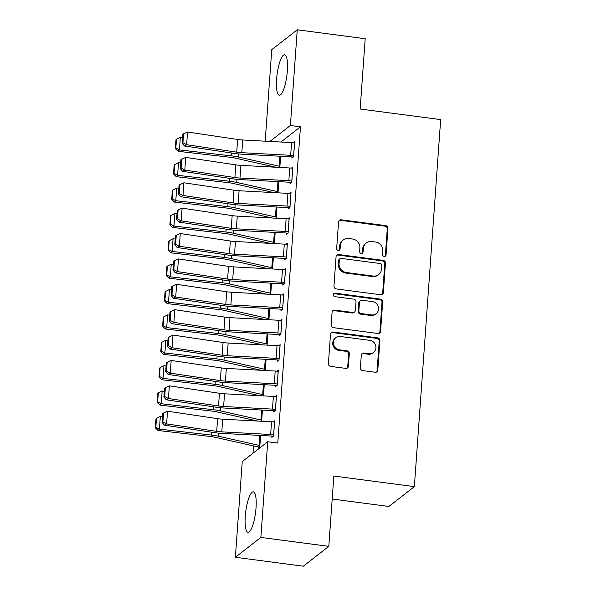 <?xml version="1.0" encoding="UTF-8"?>
<svg xmlns="http://www.w3.org/2000/svg" width="596" height="596" viewBox="0 0 596 596"><rect width="100%" height="100%" fill="white"/><g stroke="black" fill="none" stroke-linecap="round" stroke-linejoin="round"><path stroke-width="0.89" d="M384.204 256.429A1.795 1.691 52.1 0 0 386.059 254.909L387.951 228.439A2.57 2.421 52.1 0 0 385.664 225.623L341.203 219.79A2.57 2.421 52.1 0 0 338.558 221.958L336.658 248.428A1.795 1.691 52.1 0 0 339.489 250.074A1.795 1.691 52.1 0 0 340.115 248.882L340.361 245.455A8.217 7.741 52.1 0 1 343.221 240.009A8.217 7.741 52.1 0 1 348.839 238.519L352.541 239.003A8.217 7.741 52.1 0 1 359.872 248.018L359.626 251.445A1.795 1.691 52.1 0 0 362.465 253.084A1.795 1.691 52.1 0 0 363.083 251.899L363.329 248.472A8.217 7.741 52.1 0 1 366.19 243.026A8.217 7.741 52.1 0 1 371.807 241.536L375.51 242.021A8.217 7.741 52.1 0 1 382.841 251.035L382.602 254.455A1.795 1.691 52.1 0 0 384.204 256.429M385.053 256.325A1.795 1.691 52.1 0 0 385.366 255.446L387.266 228.976A2.57 2.421 52.1 0 0 384.971 226.16L340.517 220.326A2.57 2.421 52.1 0 0 339.131 220.557M339.109 250.29A1.795 1.691 52.1 0 0 339.429 249.419L339.675 245.992L340.361 245.455M362.077 253.307A1.795 1.691 52.1 0 0 362.398 252.436L362.644 249.009L363.329 248.472M245.276 516.263A20.398 4.924 97.5 0 1 253.307 491.849A20.398 4.924 97.5 0 1 256.027 507.896A20.398 4.924 97.5 0 1 247.996 532.303A20.398 4.924 97.5 0 1 245.276 516.263M276.611 79.186A20.398 4.924 97.5 0 1 284.635 54.78A20.398 4.924 97.5 0 1 287.354 70.82A20.398 4.924 97.5 0 1 279.33 95.226A20.398 4.924 97.5 0 1 276.611 79.186M360.386 367.792A2.57 2.421 52.1 0 0 362.681 370.608L375.152 372.239A2.57 2.421 52.1 0 0 377.804 370.079L379.905 340.681A2.57 2.421 52.1 0 0 377.618 337.865L333.157 332.024A2.57 2.421 52.1 0 0 330.512 334.192L328.403 363.59A2.57 2.421 52.1 0 0 330.698 366.406L345.762 368.388A2.57 2.421 52.1 0 0 348.407 366.22L349.308 353.637A2.57 2.421 52.1 0 0 347.021 350.82L339.549 349.837A6.869 6.474 52.1 0 1 333.715 344.853A6.869 6.474 52.1 0 1 335.809 337.761A6.869 6.474 52.1 0 1 340.502 336.509L369.773 340.353A6.869 6.474 52.1 0 1 375.607 345.345A6.869 6.474 52.1 0 1 373.513 352.437A6.869 6.474 52.1 0 1 368.82 353.681L363.94 353.041A2.57 2.421 52.1 0 0 361.288 355.209L360.386 367.792M267.723 441.748L260.862 537.436L235.383 557.282L242.244 461.595L267.723 441.748L277.788 443.066L300.459 126.814L290.394 125.488L269.913 141.438M265.205 141.185L271.769 49.647L297.255 29.8L365.192 38.718L360.155 109.023L440.675 119.595L414.362 486.619L333.842 476.048L328.806 546.353L260.862 537.436M297.255 29.8L290.394 125.488M380.71 294.759A2.57 2.421 52.1 0 0 383.355 292.591L385.463 263.194A2.57 2.421 52.1 0 0 383.168 260.377L338.714 254.544A2.57 2.421 52.1 0 0 336.062 256.712L333.954 286.11A2.57 2.421 52.1 0 0 336.248 288.926L380.71 294.759M382.684 301.934L380.576 331.331A2.57 2.421 52.1 0 1 377.931 333.499L333.469 327.666A2.57 2.421 52.1 0 1 331.182 324.85L332.084 312.267A2.57 2.421 52.1 0 1 334.728 310.099L352.757 312.468A2.57 2.421 52.1 0 0 355.41 310.3L356.006 301.956A2.57 2.421 52.1 0 0 353.719 299.14L334.945 296.674A1.795 1.691 52.1 0 1 333.969 293.515A1.795 1.691 52.1 0 1 335.198 293.187L380.397 299.118A2.57 2.421 52.1 0 1 382.684 301.934L381.999 302.47L379.89 331.868L380.576 331.331M332.195 499.023L388.883 506.466L414.362 486.619M273.765 410.733L273.676 412L275.397 410.659L276.492 395.431L275.054 396.549M262.434 410.085L261.629 421.268M277.408 359.969L277.311 361.236L279.032 359.895L280.127 344.667L278.697 345.784M266.069 359.321L265.272 370.503M281.044 309.205L280.954 310.471L282.675 309.13L283.763 293.902L282.333 295.02M269.712 308.557L268.908 319.739M284.679 258.44L284.59 259.707L286.311 258.366L287.406 243.138L285.976 244.256M273.348 257.8L272.551 268.982M288.322 207.676L288.233 208.95L289.954 207.609L291.042 192.374L289.611 193.491M276.991 207.035L276.186 218.218M291.958 156.912L291.869 158.186L293.59 156.845L294.685 141.617L293.247 142.727M280.627 156.271L279.822 167.454M300.459 126.814L280.917 142.034M273.534 166.738L273.512 167.111M271.716 192.121L271.687 192.493M269.899 217.503L269.869 217.875M268.081 242.885L268.051 243.257M266.256 268.267L266.233 268.64M264.438 293.649L264.415 294.022M262.62 319.031L262.59 319.404M260.802 344.413L260.772 344.786M258.984 369.788L258.955 370.168M257.159 395.17L257.137 395.55M255.341 420.553L255.319 420.932M253.524 445.935L253.002 453.213M278.809 181.653L278.004 192.836M290.14 182.294L290.051 183.568L291.772 182.227L292.867 166.992L291.429 168.109M275.166 232.418L274.369 243.6M286.505 233.058L286.408 234.325L288.136 232.984L289.224 217.756L287.793 218.874M271.53 283.175L270.726 294.357M282.862 283.823L282.772 285.089L284.493 283.748L285.588 268.52L284.15 269.638M267.895 333.939L267.09 345.121M279.226 334.587L279.137 335.853L280.858 334.512L281.945 319.285L280.515 320.402M264.251 384.703L263.447 395.886M275.583 385.351L275.494 386.618L277.215 385.277L278.31 370.049L276.879 371.166M258.172 446.844L258.083 448.11L259.804 446.769L260.616 435.467M271.947 436.116L271.858 437.382L273.579 436.041L274.667 420.813L273.236 421.931M328.806 546.353L303.319 566.2L235.383 557.282M366.19 243.026L365.497 243.563A8.217 7.741 52.1 0 0 362.644 249.009M343.221 240.009L342.529 240.546A8.217 7.741 52.1 0 0 339.675 245.992M382.096 294.528A2.57 2.421 52.1 0 0 382.669 293.128L384.778 263.73A2.57 2.421 52.1 0 0 382.483 260.914L338.021 255.081A2.57 2.421 52.1 0 0 336.636 255.311M381.805 265.481A1.795 1.691 52.1 0 0 380.203 263.514L341.18 258.388A1.795 1.691 52.1 0 0 339.325 259.908L339.064 263.514A8.217 7.741 52.1 0 0 346.403 272.528L373.074 276.03A8.217 7.741 52.1 0 0 378.691 274.54A8.217 7.741 52.1 0 0 381.552 269.094L381.805 265.481M339.951 258.716L339.266 259.253A1.795 1.691 52.1 0 0 338.64 260.445L339.325 259.908M378.691 274.54L378.006 275.076A8.217 7.741 52.1 0 1 372.388 276.566L345.71 273.065A8.217 7.741 52.1 0 1 338.379 264.05L338.64 260.445M379.317 333.268A2.57 2.421 52.1 0 0 379.89 331.868M354.516 311.999L353.83 312.535A2.57 2.421 52.1 0 1 352.072 313.004L334.043 310.635A2.57 2.421 52.1 0 0 332.657 310.866M381.999 302.47A2.57 2.421 52.1 0 0 379.704 299.654L334.505 293.724A1.795 1.691 52.1 0 0 333.656 293.828M371.472 314.926A6.869 6.474 52.1 0 0 376.165 313.675A6.869 6.474 52.1 0 0 378.259 306.582A6.869 6.474 52.1 0 0 372.425 301.598L362.115 300.242A2.57 2.421 52.1 0 0 359.462 302.41L358.866 310.754A2.57 2.421 52.1 0 0 361.161 313.57L371.472 314.926L370.779 315.463A6.869 6.474 52.1 0 0 375.48 314.211L376.165 313.675M360.356 300.704L359.671 301.241A2.57 2.421 52.1 0 0 358.777 302.947L359.462 302.41M370.779 315.463L360.468 314.107A2.57 2.421 52.1 0 1 358.181 311.291L358.777 302.947M373.513 352.437L372.828 352.974A6.869 6.474 52.1 0 1 368.127 354.218L363.247 353.577A2.57 2.421 52.1 0 0 361.861 353.808M335.809 337.761L335.116 338.297A6.869 6.474 52.1 0 0 333.03 345.389A6.869 6.474 52.1 0 0 338.863 350.373L339.549 349.837M347.148 368.157A2.57 2.421 52.1 0 0 347.721 366.756L348.623 354.173A2.57 2.421 52.1 0 0 346.328 351.357L338.863 350.373M376.538 372.008A2.57 2.421 52.1 0 0 377.112 370.615L379.22 341.217A2.57 2.421 52.1 0 0 376.925 338.401L332.471 332.561A2.57 2.421 52.1 0 0 331.085 332.791M176.49 139.173L175.976 139.732L175.343 148.613L175.857 148.061L176.49 139.173L180.335 137.236L182.473 137.475M279.904 166.299L279.859 166.291A2.615 0.603 -175.9 0 1 279.084 166.157L238.556 157.046A19.616 4.522 4.1 0 0 231.442 155.876L179.426 149.924L178.144 151.317L175.343 148.613M275.747 167.23A9.156 2.108 4.1 0 1 275.426 167.163L234.899 158.052A13.075 3.017 -175.9 0 0 230.153 157.269L178.144 151.317M180.335 137.236L179.426 149.924L175.857 148.061M293.679 155.571L293.634 155.563A9.156 2.108 -175.9 0 0 290.662 155.295L241.812 152.673A13.075 3.017 4.1 0 1 236.716 152.159L186.63 144.709L184.477 145.99L234.563 153.44A19.616 4.522 -175.9 0 0 242.207 154.208L291.064 156.83A2.615 0.603 4.1 0 1 291.913 156.904L293.277 157.091M294.595 142.884L294.543 142.876A9.156 2.108 -175.9 0 0 291.578 142.6L242.721 139.978A13.075 3.017 4.1 0 1 237.625 139.471L187.539 132.021L186.63 144.709L182.92 142.712L183.553 133.832L182.696 134.346L182.056 143.226L182.92 142.712M182.056 143.226L184.477 145.99M187.539 132.021L183.553 133.832M174.673 164.556L174.159 165.114L173.518 173.995L174.032 173.443L174.673 164.556L178.517 162.619L180.648 162.857M278.086 191.681L278.041 191.674A2.615 0.603 -175.9 0 1 277.267 191.54L236.739 182.428A19.616 4.522 4.1 0 0 229.624 181.258L177.608 175.306L176.327 176.699L173.518 173.995M273.929 192.612A9.156 2.108 4.1 0 1 273.609 192.545L233.081 183.434A13.075 3.017 -175.9 0 0 228.335 182.652L176.327 176.699M178.517 162.619L177.608 175.306L174.032 173.443M172.855 189.938L172.341 190.496L171.7 199.377L172.214 198.818L172.855 189.938L176.699 187.993L178.83 188.239M276.268 217.063L276.216 217.056A2.615 0.603 -175.9 0 1 275.441 216.922L234.921 207.81A19.616 4.522 4.1 0 0 227.799 206.641L175.79 200.688L174.501 202.081L171.7 199.377M272.104 217.994A9.156 2.108 4.1 0 1 271.783 217.927L231.263 208.816A13.075 3.017 -175.9 0 0 226.517 208.034L174.501 202.081M176.699 187.993L175.79 200.688L172.214 198.818M291.861 180.953L291.809 180.946A9.156 2.108 -175.9 0 0 288.844 180.677L239.987 178.055A13.075 3.017 4.1 0 1 234.891 177.541L184.812 170.091L182.659 171.372L232.745 178.822A19.616 4.522 -175.9 0 0 240.389 179.59L289.246 182.212A2.615 0.603 4.1 0 1 290.088 182.287L291.459 182.465M292.77 168.266L292.725 168.258A9.156 2.108 -175.9 0 0 289.753 167.983L240.903 165.36A13.075 3.017 4.1 0 1 235.807 164.854L185.721 157.404L184.812 170.091L181.102 168.094L181.735 159.214L180.879 159.728L180.238 168.608L181.102 168.094M180.238 168.608L182.659 171.372M185.721 157.404L181.735 159.214M290.043 206.335L289.991 206.328A9.156 2.108 -175.9 0 0 287.026 206.06L238.169 203.437A13.075 3.017 4.1 0 1 233.073 202.923L182.987 195.473L180.841 196.755L230.928 204.205A19.616 4.522 -175.9 0 0 238.571 204.972L287.421 207.594A2.615 0.603 4.1 0 1 288.27 207.669L289.641 207.848M290.952 193.648L290.9 193.64A9.156 2.108 -175.9 0 0 287.935 193.365L239.078 190.742A13.075 3.017 4.1 0 1 233.982 190.236L183.896 182.786L182.987 195.473L179.277 193.476L179.917 184.596L179.053 185.103L178.42 193.991L179.277 193.476M178.42 193.991L180.841 196.755M183.896 182.786L179.917 184.596M171.03 215.32L170.516 215.879L169.882 224.759L170.396 224.2L171.03 215.32L174.881 213.375L177.012 213.621M274.451 242.445L274.398 242.438A2.615 0.603 -175.9 0 1 273.624 242.304L233.096 233.192A19.616 4.522 4.1 0 0 225.981 232.023L173.972 226.07L172.684 227.463L169.882 224.759M270.286 243.377A9.156 2.108 4.1 0 1 269.966 243.31L229.438 234.198A13.075 3.017 -175.9 0 0 224.699 233.416L172.684 227.463M174.881 213.375L173.972 226.07L170.396 224.2M169.212 240.702L168.698 241.261L168.065 250.141L168.579 249.582L169.212 240.702L173.064 238.758L175.194 239.003M272.633 267.827L272.581 267.82A2.615 0.603 -175.9 0 1 271.806 267.686L231.278 258.575A19.616 4.522 4.1 0 0 224.163 257.405L172.147 251.452L170.866 252.846L168.065 250.141M268.468 268.759A9.156 2.108 4.1 0 1 268.148 268.692L227.62 259.58A13.075 3.017 -175.9 0 0 222.874 258.798L170.866 252.846M173.064 238.758L172.147 251.452L168.579 249.582M288.226 231.717L288.173 231.71A9.156 2.108 -175.9 0 0 285.208 231.442L236.351 228.819A13.075 3.017 4.1 0 1 231.255 228.305L181.169 220.855L179.024 222.137L229.102 229.587A19.616 4.522 -175.9 0 0 236.746 230.354L285.603 232.976A2.615 0.603 4.1 0 1 286.452 233.051L287.816 233.23M289.135 219.03L289.082 219.023A9.156 2.108 -175.9 0 0 286.117 218.747L237.26 216.125A13.075 3.017 4.1 0 1 232.164 215.618L182.078 208.16L181.169 220.855L177.459 218.859L178.1 209.978L177.236 210.485L176.602 219.373L177.459 218.859M176.602 219.373L179.024 222.137M182.078 208.16L178.1 209.978M286.408 257.1L286.356 257.092A9.156 2.108 -175.9 0 0 283.391 256.824L234.533 254.194A13.075 3.017 4.1 0 1 229.438 253.687L179.351 246.237L177.198 247.519L227.285 254.969A19.616 4.522 -175.9 0 0 234.928 255.736L283.785 258.359A2.615 0.603 4.1 0 1 284.635 258.433L285.998 258.612M287.317 244.412L287.265 244.405A9.156 2.108 -175.9 0 0 284.299 244.129L235.442 241.507A13.075 3.017 4.1 0 1 230.347 241L180.26 233.543L179.351 246.237L175.641 244.241L176.274 235.36L175.418 235.867L174.777 244.755L175.641 244.241M174.777 244.755L177.198 247.519M180.26 233.543L176.274 235.36M167.394 266.084L166.88 266.643L166.239 275.523L166.753 274.965L167.394 266.084L171.238 264.14L173.376 264.386M270.808 293.21L270.763 293.202A2.615 0.603 -175.9 0 1 269.988 293.068L229.46 283.957A19.616 4.522 4.1 0 0 222.345 282.787L170.329 276.835L169.048 278.228L166.239 275.523M266.65 294.141A9.156 2.108 4.1 0 1 266.33 294.074L225.802 284.962A13.075 3.017 -175.9 0 0 221.056 284.18L169.048 278.228M171.238 264.14L170.329 276.835L166.753 274.965M284.583 282.482L284.538 282.474A9.156 2.108 -175.9 0 0 281.565 282.206L232.716 279.576A13.075 3.017 4.1 0 1 227.62 279.07L177.534 271.62L175.38 272.901L225.467 280.351A19.616 4.522 -175.9 0 0 233.11 281.118L281.968 283.741A2.615 0.603 4.1 0 1 282.809 283.815L284.18 283.994M285.491 269.794L285.447 269.787A9.156 2.108 -175.9 0 0 282.474 269.511L233.625 266.889A13.075 3.017 4.1 0 1 228.529 266.382L178.442 258.925L177.534 271.62L173.823 269.623L174.457 260.735L173.6 261.249L172.959 270.137L173.823 269.623M172.959 270.137L175.38 272.901M178.442 258.925L174.457 260.735M165.576 291.466L165.062 292.025L164.421 300.905L164.936 300.347L165.576 291.466L169.42 289.522L171.551 289.768M268.99 318.592L268.938 318.584A2.615 0.603 -175.9 0 1 268.17 318.45L227.642 309.339A19.616 4.522 4.1 0 0 220.52 308.169L168.512 302.217L167.23 303.61L164.421 300.905M264.833 319.523A9.156 2.108 4.1 0 1 264.512 319.456L223.984 310.345A13.075 3.017 -175.9 0 0 219.239 309.562L167.23 303.61M169.42 289.522L168.512 302.217L164.936 300.347M282.765 307.864L282.713 307.856A9.156 2.108 -175.9 0 0 279.748 307.588L230.89 304.958A13.075 3.017 4.1 0 1 225.795 304.452L175.716 297.002L173.563 298.283L223.649 305.733A19.616 4.522 -175.9 0 0 231.293 306.493L280.142 309.123A2.615 0.603 4.1 0 1 280.992 309.197L282.362 309.376M283.674 295.169L283.621 295.169A9.156 2.108 -175.9 0 0 280.656 294.893L231.799 292.271A13.075 3.017 4.1 0 1 226.704 291.764L176.625 284.307L175.716 297.002L171.998 295.005L172.639 286.117L171.782 286.631L171.141 295.519L171.998 295.005M171.141 295.519L173.563 298.283M176.625 284.307L172.639 286.117M163.758 316.849L163.244 317.407L162.604 326.288L163.118 325.729L163.758 316.849L167.603 314.904L169.733 315.15M267.172 343.974L267.12 343.966A2.615 0.603 -175.9 0 1 266.345 343.832L225.824 334.721A19.616 4.522 4.1 0 0 218.702 333.544L166.694 327.599L165.405 328.992L162.604 326.288M263.007 344.905A9.156 2.108 4.1 0 1 262.687 344.838L222.166 335.727A13.075 3.017 -175.9 0 0 217.421 334.945L165.405 328.992M167.603 314.904L166.694 327.599L163.118 325.729M280.947 333.246L280.895 333.238A9.156 2.108 -175.9 0 0 277.93 332.963L229.073 330.34A13.075 3.017 4.1 0 1 223.977 329.834L173.89 322.384L171.745 323.665L221.831 331.115A19.616 4.522 -175.9 0 0 229.475 331.875L278.325 334.505A2.615 0.603 4.1 0 1 279.174 334.579L280.545 334.758M281.856 320.551L281.804 320.551A9.156 2.108 -175.9 0 0 278.839 320.275L229.981 317.653A13.075 3.017 4.1 0 1 224.886 317.139L174.799 309.689L173.89 322.384L170.18 320.387L170.821 311.499L169.957 312.013L169.324 320.901L170.18 320.387M169.324 320.901L171.745 323.665M174.799 309.689L170.821 311.499M161.933 342.231L161.419 342.789L160.786 351.67L161.3 351.111L161.933 342.231L165.785 340.286L167.916 340.532M265.354 369.356L265.302 369.349A2.615 0.603 -175.9 0 1 264.527 369.215L223.999 360.103A19.616 4.522 4.1 0 0 216.884 358.926L164.876 352.981L163.587 354.374L160.786 351.67M261.19 370.287A9.156 2.108 4.1 0 1 260.869 370.22L220.341 361.109A13.075 3.017 -175.9 0 0 215.603 360.327L163.587 354.374M165.785 340.286L164.876 352.981L161.3 351.111M279.129 358.628L279.077 358.621A9.156 2.108 -175.9 0 0 276.112 358.345L227.255 355.723A13.075 3.017 4.1 0 1 222.159 355.216L172.073 347.766L169.92 349.047L220.006 356.497A19.616 4.522 -175.9 0 0 227.65 357.257L276.507 359.887A2.615 0.603 4.1 0 1 277.356 359.962L278.719 360.14M280.038 345.933L279.986 345.926A9.156 2.108 -175.9 0 0 277.021 345.658L228.164 343.035A13.075 3.017 4.1 0 1 223.068 342.521L172.982 335.071L172.073 347.766L168.363 345.769L169.003 336.882L168.139 337.396L167.506 346.283L168.363 345.769M167.506 346.283L169.92 349.047M172.982 335.071L169.003 336.882M160.115 367.613L159.601 368.172L158.968 377.052L159.482 376.493L160.115 367.613L163.96 365.668L166.098 365.914M263.536 394.738L263.484 394.731A2.615 0.603 -175.9 0 1 262.709 394.597L222.181 385.485A19.616 4.522 4.1 0 0 215.067 384.308L163.051 378.356L161.769 379.756L158.968 377.052M259.372 395.67A9.156 2.108 4.1 0 1 259.051 395.595L218.523 386.491A13.075 3.017 -175.9 0 0 213.778 385.709L161.769 379.756M163.96 365.668L163.051 378.356L159.482 376.493M277.304 384.01L277.259 384.003A9.156 2.108 -175.9 0 0 274.287 383.727L225.437 381.105A13.075 3.017 4.1 0 1 220.341 380.598L170.255 373.148L168.102 374.43L218.188 381.88A19.616 4.522 -175.9 0 0 225.832 382.639L274.689 385.262A2.615 0.603 4.1 0 1 275.538 385.344L276.902 385.523M278.22 371.315L278.168 371.308A9.156 2.108 -175.9 0 0 275.203 371.04L226.346 368.417A13.075 3.017 4.1 0 1 221.25 367.903L171.164 360.453L170.255 373.148L166.545 371.152L167.178 362.264L166.321 362.778L165.681 371.658L166.545 371.152M165.681 371.658L168.102 374.43M171.164 360.453L167.178 362.264M158.298 392.995L157.784 393.546L157.143 402.434L157.657 401.875L158.298 392.995L162.142 391.05L164.273 391.296M261.711 420.12L261.666 420.113A2.615 0.603 -175.9 0 1 260.892 419.979L220.364 410.868A19.616 4.522 4.1 0 0 213.249 409.69L161.233 403.738L159.951 405.138L157.143 402.434M257.554 421.052A9.156 2.108 4.1 0 1 257.234 420.977L216.706 411.873A13.075 3.017 -175.9 0 0 211.96 411.084L159.951 405.138M162.142 391.05L161.233 403.738L157.657 401.875M275.486 409.392L275.441 409.385A9.156 2.108 -175.9 0 0 272.469 409.109L223.619 406.487A13.075 3.017 4.1 0 1 218.523 405.98L168.437 398.53L166.284 399.804L216.37 407.262A19.616 4.522 -175.9 0 0 224.014 408.022L272.871 410.644A2.615 0.603 4.1 0 1 273.713 410.726L275.084 410.905M276.395 396.698L276.35 396.69A9.156 2.108 -175.9 0 0 273.378 396.422L224.528 393.8A13.075 3.017 4.1 0 1 219.432 393.285L169.346 385.835L168.437 398.53L164.727 396.534L165.36 387.646L164.503 388.16L163.863 397.04L164.727 396.534M163.863 397.04L166.284 399.804M169.346 385.835L165.36 387.646M156.48 418.377L155.966 418.928L155.325 427.816L155.839 427.257L156.48 418.377L160.324 416.433L162.455 416.678M259.893 445.503L259.841 445.495A2.615 0.603 -175.9 0 1 259.066 445.361L218.546 436.25A19.616 4.522 4.1 0 0 211.424 435.073L159.415 429.12L158.126 430.521L155.325 427.816M259.491 447.015L258.12 446.836A9.156 2.108 4.1 0 1 255.416 446.359L214.888 437.248A13.075 3.017 -175.9 0 0 210.142 436.466L158.126 430.521M160.324 416.433L159.415 429.12L155.839 427.257M273.668 434.775L273.616 434.767A9.156 2.108 -175.9 0 0 270.651 434.491L221.794 431.869A13.075 3.017 4.1 0 1 216.698 431.362L166.612 423.905L164.466 425.186L214.553 432.644A19.616 4.522 -175.9 0 0 222.196 433.404L271.046 436.026A2.615 0.603 4.1 0 1 271.895 436.108L273.266 436.287M274.577 422.08L274.525 422.072A9.156 2.108 -175.9 0 0 271.56 421.804L222.703 419.182A13.075 3.017 4.1 0 1 217.607 418.668L167.528 411.218L166.612 423.905L162.902 421.916L163.542 413.028L162.678 413.542L162.045 422.422L162.902 421.916M162.045 422.422L164.466 425.186M167.528 411.218L163.542 413.028M385.366 255.446L386.059 254.909M339.429 249.419L340.115 248.882M362.398 252.436L363.083 251.899M340.517 220.326L341.203 219.79M384.971 226.16L385.664 225.623M387.266 228.976L387.951 228.439M338.021 255.081L338.714 254.544M382.483 260.914L383.168 260.377M384.778 263.73L385.463 263.194M382.669 293.128L383.355 292.591M338.379 264.05L339.064 263.514M345.71 273.065L346.403 272.528M372.388 276.566L373.074 276.03M334.043 310.635L334.728 310.099M352.072 313.004L352.757 312.468M334.505 293.724L335.198 293.187M379.704 299.654L380.397 299.118M358.181 311.291L358.866 310.754M360.468 314.107L361.161 313.57M363.247 353.577L363.94 353.041M368.127 354.218L368.82 353.681M346.328 351.357L347.021 350.82M348.623 354.173L349.308 353.637M347.721 366.756L348.407 366.22M332.471 332.561L333.157 332.024M376.925 338.401L377.618 337.865M379.22 341.217L379.905 340.681M377.112 370.615L377.804 370.079M280.574 156.264L279.859 166.291M231.643 153.008L231.442 155.876M238.78 153.954L238.556 157.046M279.792 156.226L279.084 166.157M293.634 155.563L294.543 142.876M241.812 152.673L242.721 139.978M236.716 152.159L237.625 139.471M290.662 155.295L291.578 142.6M278.757 181.646L278.041 191.674M229.825 178.39L229.624 181.258M236.962 179.336L236.739 182.428M277.974 181.609L277.267 191.54M276.939 207.028L276.216 217.056M228.007 203.772L227.799 206.641M235.137 204.719L234.921 207.81M276.157 206.991L275.441 216.922M291.809 180.946L292.725 168.258M239.987 178.055L240.903 165.36M234.891 177.541L235.807 164.854M288.844 180.677L289.753 167.983M289.991 206.328L290.9 193.64M238.169 203.437L239.078 190.742M233.073 202.923L233.982 190.236M287.026 206.06L287.935 193.365M275.121 232.41L274.398 242.438M226.189 229.155L225.981 232.023M233.319 230.101L233.096 233.192M274.339 232.373L273.624 242.304M273.296 257.792L272.581 267.82M224.364 254.537L224.163 257.405M231.501 255.483L231.278 258.575M272.521 257.755L271.806 267.686M288.173 231.71L289.082 219.023M236.351 228.819L237.26 216.125M231.255 228.305L232.164 215.618M285.208 231.442L286.117 218.747M286.356 257.092L287.265 244.405M234.533 254.194L235.442 241.507M229.438 253.687L230.347 241M283.391 256.824L284.299 244.129M271.478 283.175L270.763 293.202M222.546 279.919L222.345 282.787M229.684 280.858L229.46 283.957M270.696 283.13L269.988 293.068M284.538 282.474L285.447 269.787M232.716 279.576L233.625 266.889M227.62 279.07L228.529 266.382M281.565 282.206L282.474 269.511M269.66 308.557L268.938 318.584M220.729 305.301L220.52 308.169M227.866 306.24L227.642 309.339M268.878 308.512L268.17 318.45M282.713 307.856L283.621 295.169M230.89 304.958L231.799 292.271M225.795 304.452L226.704 291.764M279.748 307.588L280.656 294.893M267.842 333.939L267.12 343.966M218.911 330.683L218.702 333.544M226.04 331.622L225.824 334.721M267.06 333.894L266.345 343.832M280.895 333.238L281.804 320.551M229.073 330.34L229.981 317.653M223.977 329.834L224.886 317.139M277.93 332.963L278.839 320.275M266.025 359.321L265.302 369.349M217.093 356.065L216.884 358.926M224.223 357.004L223.999 360.103M265.242 359.276L264.527 369.215M279.077 358.621L279.986 345.926M227.255 355.723L228.164 343.035M222.159 355.216L223.068 342.521M276.112 358.345L277.021 345.658M264.199 384.703L263.484 394.731M215.268 381.44L215.067 384.308M222.405 382.386L222.181 385.485M263.417 384.658L262.709 394.597M277.259 384.003L278.168 371.308M225.437 381.105L226.346 368.417M220.341 380.598L221.25 367.903M274.287 383.727L275.203 371.04M262.382 410.085L261.666 420.113M213.45 406.822L213.249 409.69M220.587 407.768L220.364 410.868M261.599 410.041L260.892 419.979M275.441 409.385L276.35 396.69M223.619 406.487L224.528 393.8M218.523 405.98L219.432 393.285M272.469 409.109L273.378 396.422M260.564 435.467L259.841 445.495M211.632 432.204L211.424 435.073M218.762 433.15L218.546 436.25M259.781 435.423L259.066 445.361M273.616 434.767L274.525 422.072M221.794 431.869L222.703 419.182M216.698 431.362L217.607 418.668M270.651 434.491L271.56 421.804"/></g></svg>
